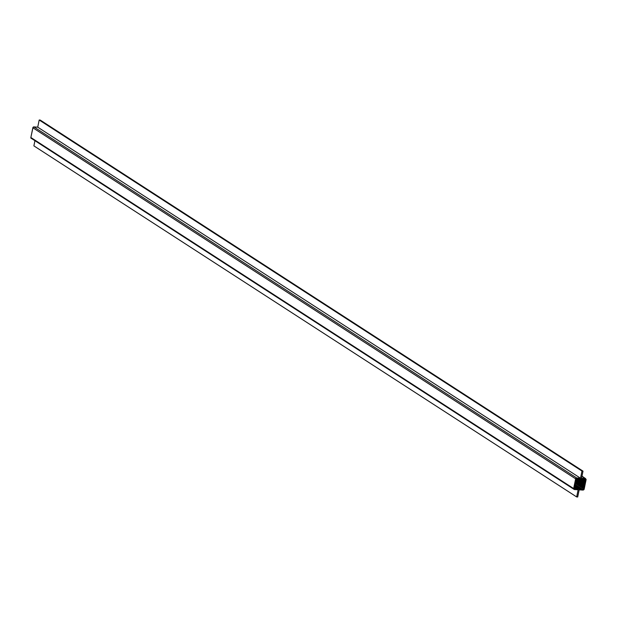 <?xml version="1.0" encoding="UTF-8"?>
<svg xmlns="http://www.w3.org/2000/svg" width="617" height="617" viewBox="0 0 617 617"><rect width="100%" height="100%" fill="white"/><g stroke="black" fill="none" stroke-linecap="round" stroke-linejoin="round"><path stroke-width="0.93" d="M574.288 489.52L31.506 138.47A0.964 0.802 122.9 0 1 30.858 137.498L573.64 488.548L575.638 478.823L32.855 127.773L30.858 137.498L573.64 488.548L574.288 489.52L578.129 489.775L576.664 496.924L33.881 145.874L576.664 496.924L577.705 496.993L579.17 489.836L583.127 490.099L584.145 489.235L586.142 479.502L581.962 476.247L585.494 478.537L581.546 478.275L583.011 471.126L581.978 471.056L39.195 120.006L581.978 471.056L580.504 478.206L37.722 127.164L39.195 120.006L37.722 127.164L580.504 478.206L576.656 477.959L575.638 478.823L32.855 127.773A0.964 0.802 122.9 0 1 33.873 126.909L576.656 477.959L33.873 126.909L37.722 127.164L33.873 126.909L32.855 127.773L30.858 137.498L31.197 138.378L30.858 137.498L32.994 127.426L33.873 126.909L37.722 127.164L39.195 120.006L40.228 120.076L583.011 471.126L581.978 471.056L580.504 478.206L576.656 477.959L575.777 478.476L573.64 488.548L574.288 489.52L578.129 489.775L576.664 496.924L577.705 496.993L579.17 489.836L583.127 490.099L584.006 489.582L586.142 479.502L585.494 478.537L581.546 478.275L583.011 471.126L40.228 120.076L39.195 120.006L40.228 120.076M33.881 145.874L34.922 140.792M574.234 488.217L574.736 488.972L574.234 488.217L576.378 478.73L585.047 479.085L585.548 479.841L583.404 489.327L574.736 488.972L574.234 488.217L576.085 479.216L576.872 478.553L583.551 478.985L585.047 479.085L585.548 479.841L585.047 479.085M581.985 476.154L585.494 478.537M585.548 479.841L584.353 479.07L585.548 479.841L583.844 488.14L575.406 482.687L583.844 488.14L583.697 488.834L575.283 483.389L583.697 488.834L582.911 489.505L575.098 484.445L582.911 489.505L575.36 489.011L574.226 488.278L575.36 489.011L574.736 488.972M583.026 478.993L585.402 480.527L583.026 478.993M582.525 478.993L585.271 480.759L582.525 478.993M582.124 478.946L585.309 481.005L582.124 478.946M581.623 478.946L585.171 481.237L581.623 478.946M581.229 478.908L585.209 481.484L581.229 478.908M580.728 478.9L585.07 481.715L580.728 478.9M580.327 478.861L585.109 481.954L580.327 478.861M579.641 478.738L584.978 482.186L579.641 478.738M579.394 478.8L585.016 482.432L579.394 478.8M578.738 478.699L584.877 482.664L578.738 478.699M578.345 478.661L584.916 482.91L578.345 478.661M577.844 478.653L584.777 483.142L577.844 478.653M577.396 478.584L584.816 483.381L577.396 478.584M576.849 478.553L584.685 483.62L576.849 478.553M576.587 478.599L584.723 483.859L576.587 478.599M576.34 478.761L584.584 484.09L576.34 478.761M576.216 478.9L584.623 484.337L576.216 478.9M576.101 479.147L584.484 484.569L576.101 479.147M576.062 479.34L584.523 484.815L576.062 479.34M576 479.617L584.392 485.047L576 479.617M575.962 479.81L584.43 485.286L575.962 479.81M575.977 480.142L584.291 485.517L575.977 480.142M575.892 480.304L584.33 485.764L575.892 480.304M575.885 480.62L584.191 485.995L575.885 480.62M575.792 480.782L584.23 486.242L575.792 480.782M575.784 481.098L584.098 486.474L575.784 481.098M575.7 481.26L584.137 486.713L575.7 481.26M575.684 481.568L583.998 486.944L575.684 481.568M575.599 481.73L584.037 487.191L575.599 481.73M575.592 482.047L583.898 487.422L575.592 482.047M575.499 482.209L583.937 487.669L575.499 482.209M575.491 482.525L583.805 487.9L575.491 482.525M574.975 484.738L582.278 489.458L574.975 484.738M574.975 484.754L582.086 489.35L574.975 484.754M574.967 484.977L581.846 489.435L574.967 484.977M574.959 484.993L581.654 489.32L574.959 484.993M574.874 485.17L581.415 489.404L574.874 485.17M574.874 485.193L581.222 489.296L574.874 485.193M574.882 485.432L580.983 489.374L574.874 485.44M574.774 485.61L580.551 489.35L574.766 485.625M574.797 485.88L580.119 489.32L574.797 485.88M574.789 485.895L579.926 489.212L574.789 485.895M574.689 486.065L579.687 489.289L574.689 486.073M574.705 486.327L579.255 489.266L574.705 486.327M574.712 486.343L579.054 489.15L574.712 486.343M574.612 486.512L578.823 489.235L574.604 486.52M574.604 486.759L578.391 489.204L574.604 486.774M574.527 486.96L577.959 489.181L574.527 486.96M574.52 486.975L577.759 489.065L574.52 486.975M574.496 487.191L577.527 489.15L574.504 487.214M574.442 487.415L577.096 489.127L574.442 487.422M574.358 487.607L576.664 489.096L574.358 487.623M574.319 487.831L576.232 489.065L574.319 487.831M574.311 487.846L576.031 488.957L574.311 487.846M574.273 488.055L575.8 489.042L574.265 488.062"/></g></svg>
